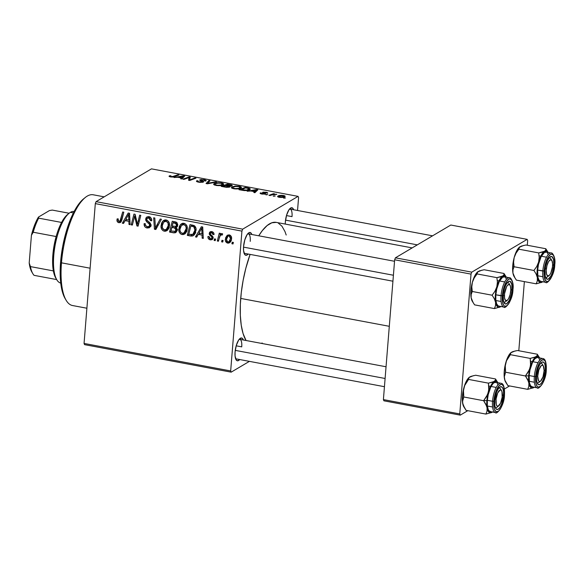 <?xml version="1.0" encoding="UTF-8"?>
<svg xmlns="http://www.w3.org/2000/svg" width="584" height="584" viewBox="0 0 584 584"><rect width="100%" height="100%" fill="white"/><g stroke="black" fill="none" stroke-linecap="round" stroke-linejoin="round"><path stroke-width="0.88" d="M239.688 359.532A11.6 4.022 -79.4 0 1 236.031 359.7A11.6 4.022 -79.4 0 1 235.075 351.991L236.316 345.37L238.622 340.107L241.221 337.968L242.674 338.683L243.353 339.99A11.6 4.022 -79.4 0 0 240.009 338.516A11.6 4.022 -79.4 0 0 235.075 351.991L235.067 356.05L236.294 360.08L237.746 360.795L239.688 359.532M248.178 254.04A11.6 4.022 -79.4 0 1 244.521 254.201A11.6 4.022 -79.4 0 1 243.564 246.499L244.806 239.878L247.112 234.615L249.711 232.468L251.164 233.191L251.843 234.498A11.6 4.022 -79.4 0 0 248.492 233.023A11.6 4.022 -79.4 0 0 243.564 246.499L243.557 250.551L244.776 254.588L246.236 255.303L248.178 254.04M285.277 224.081A11.6 4.022 -79.4 0 1 285.364 221.752L286.605 215.131L288.912 209.868L291.504 207.729L292.964 208.452L293.642 209.758A11.6 4.022 -79.4 0 0 290.292 208.276A11.6 4.022 -79.4 0 0 285.364 221.752L285.277 224.081M236.126 358.868A9.943 3.446 -79.4 0 1 235.556 358.605M236.184 345.816L241.732 346.859L236.184 345.816M286.474 215.584L292.022 216.62L286.474 215.584M244.608 253.368A9.943 3.446 -79.4 0 1 244.046 253.106M240.703 298.424L389.302 326.303L240.703 298.424A62.962 21.842 100.6 0 0 246.039 340.494L243.053 333.508L241.243 325.208L240.323 315.338L240.345 304.271L241.294 292.438L243.148 280.291L245.82 268.29L250.098 254.398A62.962 21.842 100.6 0 0 240.703 298.424M276.239 222.38A62.962 21.842 100.6 0 0 258.756 235.797L262.333 230.6L267.114 225.57L271.808 222.796L276.217 222.38L412.187 247.893M84.556 344.64L231.176 372.154L249.412 361.357L231.176 372.154L230.673 370.935L241.922 231.125L95.309 203.619L84.059 343.428L230.673 370.935L231.176 372.154L84.556 344.64L84.059 343.428L84.556 344.64M183.799 232.819L185.719 233.096L184.61 233.074L182.091 234.564L184.588 234.096L187.274 228.979L186.625 231.636L185.062 233.761L183.164 234.593L180.901 234.111L179.339 232.279L178.792 229.928L179.339 226.526L180.456 224.643L183.055 223.27L185.566 224.059L187.041 226.315L187.274 228.979C187.573 226.176 186.478 224.292 183.975 223.336L181.529 223.738L180.668 224.417L178.806 229.067C178.573 231.797 179.668 233.629 182.091 234.564L184.61 233.074L184.033 232.914M198.268 234.374L196.706 237.155L195.501 236.929L201.363 226.745L202.721 226.993L203.29 238.396L202.173 238.184L202.064 235.082L198.268 234.374L202.064 235.082L202.173 238.184L203.29 238.396L202.721 226.993L201.363 226.745L195.501 236.929L196.706 237.155L198.268 234.374L199.954 233.366L198.268 234.374M118.961 222.716L117.136 221.292L117.15 218.861L118.282 218.92L118.121 220.387L118.669 221.248L120.209 221.066L122.684 211.977L123.808 212.189L120.924 222.088L118.961 222.716L120.457 222.489L121.83 220.095L123.808 212.189L122.684 211.977L119.917 221.307L119.136 221.431L118.099 219.869L118.282 218.92L117.15 218.861L116.975 219.854L118.231 219.109L116.975 219.854C116.858 221.394 117.515 222.343 118.961 222.716L121.443 221.248L118.961 222.716M150.453 226.592L149.679 226.519L147.161 228.008L149.402 227.702L150.774 225.366L150.431 226.628L149.051 227.877L145.788 227.534L144.693 226.519L144.153 223.621L145.277 223.694L145.489 225.526L146.774 226.57L148.511 226.702L149.584 225.665L149.38 224.132L146.701 221.803L145.737 220.226L145.934 217.985L147.153 216.839L149.482 216.905L151.38 218.628L151.709 220.796L150.592 220.701L150.38 219.219L149.124 218.139L147.423 218.168L146.759 219.277L147.095 220.343L150.263 223.11L150.774 225.366L148.92 221.862L147.095 220.343L146.759 219.277L147.387 218.19L148.73 218.036L150.592 220.701L151.738 220.555C151.752 218.504 150.796 217.233 148.869 216.744L146.832 217L145.642 219.139L146.701 221.803L149.446 224.241L149.657 225.263L148.876 226.541L147.336 226.723L145.423 225.387L145.277 223.694L144.153 223.621C143.927 226.001 144.927 227.461 147.161 228.008L149.679 226.519L149.139 226.388M161.41 219.248L155.848 229.49L154.431 229.227L153.687 217.796L154.811 218.007L155.446 227.804L160.213 219.022L161.41 219.248L160.213 219.022L155.446 227.804L154.811 218.007L153.687 217.796L154.431 229.227L155.848 229.49L161.41 219.248M166.031 229.483L167.944 229.767L166.841 229.738L164.323 231.227L166.812 230.76L169.499 225.643L168.849 228.308L167.287 230.424L165.389 231.257L163.126 230.775L161.666 229.147L161.016 226.592L161.571 223.19L162.688 221.307L165.279 219.934L167.79 220.723L169.265 222.986L169.499 225.643C169.798 222.84 168.703 220.956 166.206 220L163.761 220.409L162.899 221.081L161.038 225.731C160.804 228.468 161.899 230.3 164.323 231.227L166.841 229.738L164.505 229.943C162.761 229.264 161.972 227.942 162.14 225.993L163.702 222.102L166.068 221.292C167.827 221.993 168.601 223.329 168.396 225.314L169.528 224.643L168.396 225.314L166.243 229.592L168.995 227.942M233.381 242.426L233.001 243.966L231.884 243.754L232.249 242.214L233.381 242.426L232.249 242.214L231.884 243.754L233.001 243.966L233.381 242.426M176.032 227.483L176.981 226.928L176.032 227.483L177.726 225.052L176.448 222.256L172.251 221.278L169.55 232.06L171.243 231.06L169.55 232.06L173.828 232.863L175.682 232.563L177.076 230.622L176.134 232.22L175.076 232.819L169.55 232.06L172.251 221.278L175.733 221.964L177.076 222.767L177.667 225.461L177.01 226.891L176.032 227.483L176.974 228.57L177.186 229.979L176.032 227.483L176.55 227.264M125.093 220.642L123.538 223.431L122.333 223.205L128.195 213.014L129.553 213.269L130.123 224.665L129.006 224.453L128.889 221.351L125.093 220.642L128.889 221.351L129.006 224.453L130.123 224.665L129.553 213.269L128.195 213.014L122.333 223.205L123.538 223.431L125.093 220.642L126.786 219.642L125.093 220.642M134.043 218.511L132.349 225.081L131.225 224.869L133.948 214.094L135.123 214.313L137.422 224.322L139.664 215.167L140.795 215.379L138.094 226.161L136.919 225.942L134.597 215.941L134.043 218.511L134.597 215.941L136.919 225.942L138.094 226.161L140.795 215.379L139.664 215.167L137.422 224.322L135.123 214.313L133.948 214.094L131.225 224.869L132.349 225.081L134.043 218.511M210.371 239.871L208.663 239.002L207.955 237.469L207.948 236.483L209.072 236.542L209.306 238.031L210.079 238.739L211.532 238.761L212.014 238.17L211.839 237.075L209.327 234.549L209.547 232.366L210.795 231.585L212.415 231.819L213.613 232.79L214.021 234.031L214.029 234.542L212.904 234.476L212.605 233.257L211.707 232.651L210.43 233.082L210.43 234.323L212.744 236.44L213.189 237.812L212.233 239.623L210.371 239.871L212.182 239.652L213.182 238.017L212.744 236.44L210.364 234.184L210.795 232.717L211.561 232.614L212.904 234.476L214.029 234.542C214.021 232.921 213.248 231.943 211.693 231.614L210.131 231.819L209.181 233.476L211.89 237.148L211.561 238.739L210.503 238.863L209.072 236.542L207.941 236.629C207.868 238.403 208.685 239.484 210.371 239.871L212.89 238.374L210.371 239.871M192.224 236.046L187.318 235.396L190.019 224.614L194.341 225.687L195.947 228.308L195.384 233.089L194.143 234.98L192.224 236.046L193.348 235.629L196.042 230.366C196.341 228.315 195.669 226.702 194.041 225.512L190.019 224.614L187.318 235.396L190.486 235.987L192.742 234.447L190.486 235.987L192.224 236.046L194.289 234.819L192.224 236.046M230.665 241.674L227.716 243.119L229.578 242.769L231.585 238.776L231.264 240.433L229.884 242.557L228.337 243.163L226.628 242.667L225.38 240.608L225.65 237.688L227.198 235.337L229.264 234.907L231.176 236.352L231.585 238.776C231.79 236.827 231.016 235.534 229.264 234.907L227.395 235.199L225.329 239.403C225.183 241.309 225.979 242.55 227.716 243.119L230.235 241.63L229.614 241.44M223.11 240.498L222.723 242.039L221.613 241.827L221.971 240.287L223.11 240.498L221.971 240.287L221.613 241.827L222.723 242.039L223.11 240.498M219.263 238.104L218.445 241.236L217.314 241.024L219.277 233.184L220.402 233.396L219.986 235.009L221.307 233.629L222.504 233.826L222.124 235.148L221.314 234.783L220.27 235.564L219.263 238.104C219.467 236.411 220.234 235.301 221.584 234.79L222.124 235.148L222.672 233.972L221.183 233.695L219.986 235.009L220.402 233.396L219.277 233.184L217.314 241.024L218.445 241.236L219.263 238.104M215.613 239.09L215.226 240.63L214.116 240.425L214.474 238.878L215.613 239.09L214.474 238.878L214.116 240.425L215.226 240.63L215.613 239.09M242.681 229.162L298.074 196.37L151.46 168.864L96.061 201.655L242.681 229.162L241.922 231.125L230.673 370.935L84.059 343.428L95.309 203.619L96.061 201.655L95.309 203.619L241.922 231.125L242.681 229.162L298.074 196.37L298.577 197.589L298.074 196.37L151.46 168.864L96.061 201.655L242.681 229.162M240.9 188.114L237.075 188.975L232.264 188.362L231.454 187.741L231.76 187.041L235.33 186.055L239.966 186.435L241.097 186.909L241.411 187.668L240.9 188.114L241.484 187.471L239.17 186.26L235.33 186.055L231.921 186.938L231.41 187.522L233.68 188.749C237.119 189.158 239.52 188.946 240.9 188.114M250.857 190.99L247.142 191.231L256.515 189.559L257.873 189.807L254.931 192.691L253.814 192.486L254.653 191.705L250.857 190.99L254.653 191.705L253.814 192.486L254.931 192.691L257.873 189.807L256.515 189.559L247.142 191.231L250.857 190.99M169.338 175.923C168.732 176.28 169.141 176.609 170.55 176.908L169.061 176.295L169.834 175.704L171.01 175.879L170.389 176.215L170.703 176.507L172.222 176.689L177.828 174.791L178.959 175.003L172.827 177.032L170.55 176.908L174.404 176.667L178.959 175.003L177.828 174.791L173.426 176.397L171.141 176.616L170.521 176.083L171.01 175.879L169.834 175.704L169.287 176.521L169.338 175.923L169.053 176.229M203.4 182.062C203.962 181.697 203.67 181.325 202.524 180.938L202.407 182.361L202.524 180.938L201.064 180.303L201.013 180.967L201.042 179.996L203.509 179.967L204.648 180.887L205.911 181.011C206.568 180.507 205.948 180.062 204.064 179.668L204.028 180.084L204.064 179.668L199.903 179.799L199.852 180.39L199.903 179.799L200.195 180.609L202.341 181.595L202.203 182.391L202.246 181.88L199.341 181.909L199.312 182.296L197.735 181.31L197.677 181.952L198.1 180.872L196.932 180.697L196.852 181.653L196.932 180.697C195.954 181.244 196.56 181.748 198.75 182.201L203.4 182.062L200.1 182.391L196.604 181.485L196.932 180.697L198.1 180.872L197.757 181.354L198.786 181.792L202.159 181.923L202.254 181.522L199.677 180.186L201.049 179.485L205.955 180.303L205.809 181.069L203.707 180.003L200.991 180.025L203.561 181.434L203.4 182.062L203.699 181.712M216.562 182.062L207.481 183.792L206.064 183.522L208.838 180.609L209.955 180.821L207.583 183.318L215.365 181.836L216.562 182.062L215.365 181.836L207.583 183.318L209.955 180.821L208.838 180.609L206.064 183.522L207.481 183.792L216.562 182.062M223.132 184.778L219.299 185.639L214.489 185.026L213.678 184.405L213.992 183.704L217.562 182.719L222.197 183.106L223.329 183.573L223.643 184.332L223.132 184.778L223.708 184.135L221.402 182.923L217.562 182.719L214.145 183.602L213.642 184.186L215.912 185.42C219.343 185.822 221.752 185.61 223.132 184.778M285.525 197.947L283.525 198.056L285.525 197.947M229.913 186.931L229.468 186.157L229.388 187.143L229.468 186.157L232.016 185.792L231.541 184.931L231.454 186.019L231.541 184.931L227.395 184.091L227.344 184.734L227.395 184.091L221.183 186.362L225.468 187.165L229.6 187.077L226.796 187.333L221.183 186.362L227.395 184.091L232.045 185.143L232.257 185.595L231.614 185.975L229.468 186.157L230.154 186.661M177.689 177.266L173.974 177.507L183.339 175.828L184.705 176.083L181.763 178.967L180.638 178.755L181.485 177.974L177.689 177.266L181.485 177.974L180.638 178.755L181.763 178.967L184.705 176.083L183.339 175.828L173.974 177.507L177.689 177.266M187.822 178.003L183.989 179.383L182.865 179.171L189.099 176.908L190.267 177.127L189.588 179.916L194.815 177.981L195.947 178.193L189.727 180.463L188.559 180.237L189.209 177.456L187.822 178.003L189.209 177.456L188.559 180.237L189.727 180.463L195.947 178.193L194.815 177.981L189.588 179.916L190.267 177.127L189.099 176.908L182.865 179.171L183.989 179.383L187.822 178.003M267.487 193.267C267.99 192.866 267.472 192.516 265.932 192.216L262.69 192.319L262.654 192.764L262.69 192.319L264.413 193.603L264.333 194.253L264.369 193.815L262.391 194.129L261.617 193.056L260.449 192.881L260.398 193.589L260.391 192.917C259.771 193.341 260.296 193.727 261.961 194.056L260.15 193.129L264.231 193.873L262.515 192.603L263.209 192.136L266.406 192.311L267.64 193.136L264.136 192.399L263.727 192.683L265.581 193.954L261.961 194.056L265.516 193.998L263.866 192.486L267.706 192.997M243.944 190.552L238.958 189.698L245.171 187.428L249.142 188.216L250.317 188.982L248.477 190.202L243.944 190.552C246.755 190.654 248.689 190.369 249.748 189.691L250.324 189.063L249.142 188.216L245.171 187.428L238.958 189.698L243.944 190.552M284.751 196.793C285.576 196.341 285.16 195.917 283.503 195.509L283.503 195.509C280.809 195.195 278.955 195.377 277.94 196.063L277.874 196.844L277.94 196.063C277.188 196.509 277.648 196.925 279.305 197.312C281.933 197.611 283.744 197.443 284.751 196.793L280.167 197.436L278.298 197.049L277.736 196.209L281.707 195.319L284.525 195.786L285.153 196.312L284.751 196.793L285.153 196.348M275.247 196.012L273.246 196.129L275.247 196.012M271.925 194.881L270.078 195.538L268.954 195.326L273.473 193.676L274.597 193.888L273.648 194.224L276.809 194.348L271.925 194.881L276.809 194.348L273.648 194.224L274.597 193.888L273.473 193.676L268.954 195.326L270.078 195.538L271.925 194.881M267.749 194.611L265.749 194.727L267.749 194.611M297.541 210.488L298.577 197.589L297.541 210.488M383.907 400.806L460.265 415.136L467.799 410.676L460.265 415.136L459.769 413.925L471.018 274.108L394.653 259.785L383.403 399.595L459.769 413.925L460.265 415.136L383.907 400.806L383.403 399.595L383.907 400.806M504.394 389.017L509.598 385.936L504.394 389.017M450.804 225.03L395.412 257.821L471.77 272.151L527.169 239.36L450.804 225.03L395.412 257.821L394.653 259.785L383.403 399.595L459.769 413.925L471.018 274.108L394.653 259.785L395.412 257.821L471.77 272.151L471.018 274.108L471.77 272.151L527.169 239.36L527.666 240.572L527.169 239.36L450.804 225.03M518.804 350.75L524.366 281.619L518.804 350.75M527.294 245.251L527.666 240.572L527.294 245.251M262.136 342.954L261.566 343.414M278.269 223.066L281.955 226.198L284.977 231.563L286.197 235.016M247.653 233.87A9.943 3.446 -79.4 0 1 248.28 233.834A9.943 3.446 -79.4 0 1 250.222 241.367A9.943 3.446 100.6 0 0 247.653 233.87M292.022 216.62A9.943 3.446 100.6 0 0 289.452 209.13A9.943 3.446 -79.4 0 1 290.073 209.087M239.163 339.362A9.943 3.446 -79.4 0 1 239.79 339.326A9.943 3.446 -79.4 0 1 241.732 346.859A9.943 3.446 100.6 0 0 239.17 339.362M284.35 198.217L284.386 197.728L284.35 198.217M230.979 186.113L230.76 185.172L227.797 184.566L225.862 185.274L227.797 184.566L229.702 184.924L230.884 185.595L230.841 186.128L230.884 185.595L229.629 186.165L225.862 185.274L225.826 185.675L225.862 185.274L230.884 185.595M228.928 187.238L228.767 186.311L225.132 185.544L223.037 186.311L225.132 185.544L227.49 185.982L228.819 186.712L228.767 187.26L228.819 186.712L226.234 186.887L226.205 187.281L226.234 186.887L225.117 186.697L225.088 187.092L225.117 186.697L223.037 186.311L223 186.705L223.037 186.311L226.687 186.938L228.819 186.712M214.051 184.799L214.145 183.602L214.051 184.799M217.525 183.135L217.562 182.719L217.525 183.135M221.365 183.339L221.402 182.923L221.365 183.339M215.233 183.821L218.095 183.084L220.847 183.223C222.497 183.639 222.898 184.084 222.066 184.537L222.015 185.237L222.066 184.537C221.037 185.201 219.183 185.398 216.503 185.128L216.474 185.508L216.503 185.128C214.876 184.712 214.452 184.281 215.233 183.821L215.167 184.668L217.394 185.245L220.591 185.062L222.424 184.223L221.139 183.281L217.606 183.128L215.233 183.821L214.788 185.135M222.387 185.113L222.475 184.091L222.066 184.537M208.707 182.186L208.838 180.609L208.707 182.186M207.546 183.778L207.583 183.318L207.546 183.778M209.342 183.434L209.379 182.96L209.342 183.434M215.328 182.296L215.365 181.836L215.328 182.296M196.932 180.697L196.465 181.215M169.754 176.718L169.834 175.704L169.754 176.718M170.331 176.864L170.521 176.083M171.112 176.996L171.141 176.616L171.112 176.996M173.382 176.952L173.426 176.397L173.382 176.952M177.777 175.434L177.828 174.791L177.777 175.434M183.31 176.229L183.339 175.828L183.31 176.229M181.412 178.901L181.485 177.974L181.412 178.901M178.813 177.076L183.383 176.207L183.288 177.47L183.383 176.207L182.566 176.915L182.456 178.281L182.566 176.915L181.843 177.645L181.741 178.959L181.843 177.645L178.813 177.076L178.784 177.47L178.813 177.076L181.843 177.645L183.383 176.207L178.813 177.076M189.048 177.521L189.099 176.908L189.048 177.521M189.544 180.427L189.588 179.916L189.544 180.427M191.092 179.96L191.143 179.303L191.092 179.96M194.764 178.624L194.815 177.981L194.764 178.624M188.712 180.266L188.866 178.324L188.712 180.266M188.975 180.317L189.209 177.456L188.975 180.317M260.391 192.917L260.34 193.552L260.391 192.917L260.106 193.238M261.311 193.917L261.617 193.056M263.676 193.231L263.72 192.662L263.676 193.231M264.311 193.53L264.348 192.997L264.311 193.53M265.516 193.998L265.537 193.552M256.478 189.961L256.515 189.559L256.478 189.961M254.58 192.625L254.653 191.705L254.58 192.625M251.981 190.8L256.558 189.939L256.456 191.202L256.558 189.939L255.741 190.639L255.631 192.005L255.741 190.639L255.018 191.369L254.909 192.691L255.018 191.369L251.981 190.8L251.952 191.202L251.981 190.8L255.018 191.369L256.558 189.939L251.981 190.8M245.119 188.07L245.171 187.428L245.119 188.07M247.798 188.333L247.835 187.924L247.798 188.333M249.083 188.895L249.142 188.216L249.083 188.895L248.514 188.515L248.667 189.471C247.441 190.245 245.295 190.399 242.236 189.909L242.199 190.304L242.236 189.909L240.805 189.639L245.565 187.902L248.514 188.515L245.565 187.902L240.776 190.041L240.805 189.639L246.638 190.107L249.083 188.887M249.025 190.034L249.105 189.012L248.667 189.471M231.819 188.136L231.921 186.938L231.819 188.136M235.301 186.471L235.33 186.055L235.301 186.471M239.141 186.676L239.17 186.26L239.141 186.676M233.009 187.157L235.87 186.42L238.622 186.559C240.265 186.975 240.674 187.413 239.841 187.873L239.783 188.574L239.841 187.873C238.805 188.537 236.951 188.734 234.279 188.464L234.25 188.844L234.279 188.464C232.644 188.048 232.22 187.61 233.009 187.157L232.936 188.004L235.169 188.581L238.367 188.391L240.199 187.559L238.907 186.617L235.374 186.464L233.009 187.157L232.556 188.471M240.163 188.449L240.243 187.428L239.841 187.873M277.94 196.063L277.59 196.45M279.101 196.239L283.05 195.742L283.59 197.239L283.642 196.582L279.692 197.377L279.101 196.239L278.897 196.779L281.013 197.166L283.357 196.72L283.78 195.983L281.736 195.633L279.24 196.166L278.736 197.188M274.071 196.282L274.115 195.801L274.071 196.282M273.407 194.465L273.473 193.676L273.407 194.465M276.144 194.501L276.174 194.136L276.144 194.501M266.574 194.881L266.611 194.399L266.574 194.881M233.257 242.951L231.884 243.754L233.257 242.951M173.828 232.863L176.346 231.373L175.375 231.191L176.346 231.373L173.828 232.863M173.039 226.702L173.141 226.285L173.039 226.702M174.193 222.081L174.295 221.664L174.193 222.081M177.324 226.453L174.258 227.811L176.076 229.746L175.215 231.286L170.988 231.008L171.9 227.373L174.258 227.811L176.777 226.322L176.098 226.198L177.478 226.504M176.843 230.052L175.587 229.913M175.872 226.329L176.58 225.103L176.317 223.73L173.061 222.752L172.214 226.11L175.872 226.329L172.214 226.11L173.061 222.752L174.747 221.745L173.061 222.752L174.966 223.11L176.426 222.241L174.966 223.11L176.609 224.891L177.711 224.234L176.609 224.891L175.872 226.329L177.697 225.242L175.828 226.351L177.697 225.242M171.9 227.373L173.594 226.366L171.9 227.373L170.988 231.008L174.981 231.403L177.142 229.111L176.076 229.746L175.302 228.14L171.9 227.373M162.272 225.001L161.038 225.731L162.272 225.001M165.206 219.818L164.046 221.811L165.082 219.956M164.681 220.029L162.899 221.081L164.681 220.029M169.302 227.687L168.637 228.169M156.731 227.862L154.431 229.227L156.731 227.862M156.928 227.497L156.899 226.942L156.928 227.497M157.388 226.65L155.446 227.804L157.388 226.65M158.549 224.519L156.534 225.716L158.549 224.519M150.774 224.606L149.657 225.263L150.774 224.606M150.526 223.606L149.446 224.241L150.526 223.606M149.234 222.11L147.978 222.862L149.234 222.11M147.92 221.081L146.701 221.803L147.92 221.081M148.153 217.73L145.642 219.139L148.161 217.642L148.373 216.679M151.738 220.022L150.592 220.701L151.738 220.022M151.723 219.796L150.614 220.453L151.723 219.796M150.132 217.212L148.73 218.036L150.132 217.212M148.978 226.337L150.964 226.556M148.453 216.496L148.146 218.007M151.03 225.205L150.643 225.278M150.052 225.263L149.57 225.168M122.158 218.788L120.764 219.613L122.158 218.788M124.319 222.029L122.333 223.205L124.319 222.029M125.662 220.307L126.115 219.511L125.662 220.307M129.349 213.897L129.568 213.518L129.349 213.897M130.079 223.818L129.006 224.453L130.079 223.818M129.925 220.737L128.889 221.351L129.925 220.737M125.808 219.453L128.619 214.328L129.575 213.759L128.619 214.328L128.684 217.153L129.714 216.54L128.684 217.153L128.838 220.022L129.86 219.423L128.838 220.022L125.808 219.453L128.838 220.022L128.619 214.328L125.808 219.453M132.619 224.052L131.225 224.869L132.619 224.052M138.751 223.533L137.422 224.322L138.751 223.533M139.474 220.635L138.058 221.482L139.474 220.635M138.357 225.088L136.919 225.942L138.357 225.088M136.181 218.555L135.211 219.131L136.181 218.555M135.408 215.459L134.597 215.941L135.408 215.459M213.131 237.272L212.065 237.9L213.131 237.272M212.839 236.593L211.89 237.148L212.839 236.593M211.875 235.6L210.882 236.184L211.875 235.6M211.773 231.527L211.685 232.191L209.181 233.476L211.751 231.622M213.992 233.834L212.904 234.476L213.992 233.834M212.678 231.95L211.561 232.614L212.678 231.95M197.494 235.753L195.501 236.929L197.494 235.753M198.83 234.038L199.29 233.242L198.83 234.038M202.517 227.629L202.736 227.249L202.517 227.629M203.254 237.549L202.173 238.184L203.254 237.549M203.093 234.469L202.064 235.082L203.093 234.469M198.976 233.184L201.794 228.059L202.75 227.49L201.794 228.059L201.852 230.884L202.889 230.271L201.852 230.884L202.013 233.753L203.028 233.147L202.013 233.753L198.976 233.184L202.013 233.753L201.794 228.059L198.976 233.184M189.012 234.396L187.318 235.396L189.012 234.396M191.968 225.409L192.07 225.001L191.968 225.409M195.786 232.585L194.742 233.169M188.763 234.345L190.829 226.081L192.523 225.081L190.829 226.081L192.45 226.388L193.976 225.482L192.45 226.388L193.83 226.84L194.932 226.183L193.83 226.84L194.932 230.081L196.071 229.417L194.932 230.081L192.822 234.403L188.763 234.345L192.355 234.622L193.946 233.25L194.888 230.512L194.684 227.877L193.669 226.745L190.829 226.081L188.763 234.345M192.822 234.403L195.494 232.812M180.047 228.329L178.806 229.067L180.047 228.329M182.975 223.154L181.821 225.147L182.858 223.285M182.449 223.358L180.668 224.417L182.449 223.358M187.07 231.016L186.413 231.505M179.916 229.329L181.478 225.439L183.836 224.628C185.595 225.322 186.376 226.665 186.172 228.643L187.296 227.979L186.172 228.643L184.011 232.928L182.274 233.279C180.536 232.593 179.748 231.279 179.916 229.329L180.113 231.184L181.171 232.761L182.493 233.308L183.894 232.994L185.836 230.352L186.194 228.016L185.756 226.161L184.135 224.701L181.974 225.03L180.354 227.198L179.916 229.329M184.011 232.928L186.77 231.279M226.57 238.673L225.329 239.403L226.57 238.673M228.234 236.024L227.169 237.075L226.49 239.163L226.636 241.082L227.431 241.988L229.183 241.637L230.476 238.564L231.593 237.9L230.476 238.564L230.293 236.958L229.132 235.914L230.206 235.279L229.132 235.914L230.476 238.564L228.855 241.893L227.811 242.112L226.453 239.484L228.008 236.14L229.132 235.914L228.234 236.024L228.797 234.856M229.147 241.177L230.848 241.674M228.483 235.403L228.169 236.199M222.978 241.024L221.613 241.827L222.978 241.024M218.715 240.192L217.314 241.024L218.715 240.192M220.993 234.892L221.139 234.33L220.993 234.892M222.263 233.666L219.986 235.009L222.263 233.666M222.555 234.213L221.584 234.79L222.555 234.213M222.621 233.928L221.584 234.79M215.481 239.615L214.116 240.425L215.481 239.615M166.068 221.292L163.702 222.102L162.294 224.906L162.454 228.147L164.505 229.943L166.783 229.176L168.28 226.183L167.988 222.825L166.068 221.292M104.193 196.844L93.272 194.793A56.334 19.542 100.6 0 0 61.481 262.829A56.334 19.542 -79.4 0 1 85.425 197.392L83.826 198.655A54.677 18.973 100.6 0 0 60.583 262.172L61.481 262.829L90.111 268.202L61.481 262.829A56.334 19.542 100.6 0 0 72.496 305.527L86.892 308.228M65.094 298.519L61.736 289.226L60.254 276.86L60.583 262.172L62.7 246.426L66.423 230.972L71.438 217.146L77.3 206.145L83.84 198.648M66.123 300.264A56.334 19.542 -79.4 0 1 61.481 262.829L60.583 262.172A54.677 18.973 100.6 0 0 65.087 298.504L66.123 300.264M514.716 277.334L512.927 273.005A16.126 5.599 100.6 0 0 514.059 276.473L516.38 280.123L536.214 283.839L516.38 280.123L514.168 276.575L512.927 273.005L512.978 269.691L514.081 266.749L513.584 262.194L514.176 257.537A16.126 5.599 100.6 0 0 512.73 265.757L514.081 266.749L513.584 262.194L514.176 257.537L516.044 253.149L518.862 249.193L538.704 252.908L539.2 257.464L538.609 262.121L536.747 266.508L533.922 270.472L536.127 274.013L537.368 277.59L537.316 280.904L536.214 283.839L542.054 282.182L539.798 282.393L538.083 280.211L537.156 275.984L537.17 270.341L538.112 264.143L539.842 258.34L542.098 253.814L544.536 251.251L538.704 252.908L518.862 249.193L518.928 247.864L521.198 246.149L525.943 245.003L545.777 248.726L525.943 245.003M548.274 275.998A9.943 3.446 -79.4 0 1 546.047 277.342A9.943 3.446 -79.4 0 1 545.478 277.079A9.943 3.446 100.6 0 0 548.274 275.998A9.943 3.446 -79.4 0 1 546.047 277.342A9.943 3.446 -79.4 0 1 545.478 277.079A9.943 3.446 100.6 0 0 547.427 276.889L549.033 275.619A8.285 2.876 -79.4 0 1 546.354 268.771A8.285 2.876 -79.4 0 1 548.799 261.216A8.285 2.876 -79.4 0 1 551.865 260.493A8.285 2.876 -79.4 0 1 552.457 266.946L550.851 272.947L549.646 274.998L547.821 275.991L546.536 274.239L546.215 270.341L546.974 265.603L548.544 261.625L550.413 259.749L551.938 260.61L552.61 263.91L552.457 266.946A8.285 2.876 -79.4 0 1 549.033 275.619M553.814 265.253A11.6 4.022 -79.4 0 1 550.508 276.75A11.6 4.022 -79.4 0 1 545.952 278.174A11.6 4.022 -79.4 0 1 544.996 270.465L545.675 266.012L547.697 260.062L550.296 256.741L551.916 256.588L553.566 259.515L553.814 265.253L552.573 271.867L551.106 275.655L548.507 278.984L546.894 279.13L545.244 276.21L544.996 270.465A11.6 4.022 -79.4 0 1 549.931 256.997A11.6 4.022 -79.4 0 1 553.814 265.253L552.595 265.297L553.814 265.253M550.916 253.003A14.914 5.176 100.6 0 0 542.821 271.042L544.12 270.991A13.921 4.825 -79.4 0 1 550.478 254.514A13.921 4.825 -79.4 0 1 554.691 264.727L553.063 264.691M551.238 253.033L546.047 252.054A14.914 5.176 100.6 0 0 537.63 270.071L542.821 271.042A14.914 5.176 -79.4 0 1 551.238 253.033C551.946 252.047 555.975 256.975 554.764 264.64L554.399 257.843L553.238 255.026L551.486 254.157L550.478 254.514L548.376 256.726L545.602 263.048L544.427 268.326L544.106 275.86L545.573 280.692L547.317 281.561L548.332 281.203L551.449 277.217L553.88 270.078L554.691 264.727A13.921 4.825 -79.4 0 1 548.332 281.203A13.921 4.825 -79.4 0 1 544.12 270.991L537.63 270.071L537.944 277.444L539.193 280.466L541.061 281.393M514.803 277.736L512.927 273.005L512.73 265.757A16.126 5.599 100.6 0 0 512.927 273.005L512.978 269.691L514.081 266.749L533.922 270.472L514.081 266.749L512.73 265.757L514.176 257.537L516.876 250.551L519.293 247.266L523.717 245.426M545.777 248.726L545.719 250.054L544.536 251.251L546.792 251.04L548.142 252.449A16.126 5.599 -79.4 0 0 548.091 252.368L545.777 248.726L545.719 250.054L544.536 251.251A16.126 5.599 -79.4 0 1 548.091 252.368M519.293 247.266L520.103 246.667M542.865 281.576L542.054 282.182A16.126 5.599 -79.4 0 1 537.368 277.59A16.126 5.599 -79.4 0 1 538.609 262.121L536.747 266.508L533.922 270.472L536.127 274.013L537.368 277.59L537.316 280.904L536.214 283.839L542.054 282.182A16.126 5.599 -79.4 0 0 542.565 281.824L542.514 281.868M548.113 254.23L547.398 252.96M546.529 252.222L544.449 252.412L541.105 256.69L538.499 264.34L537.63 270.071A14.914 5.176 100.6 0 0 540.543 281.371L545.741 282.342A14.914 5.176 -79.4 0 1 542.821 271.042A14.914 5.176 100.6 0 0 546.055 282.371M551.865 260.493L550.836 258.734A9.943 3.446 100.6 0 0 549.084 257.843A9.943 3.446 -79.4 0 1 549.712 257.799A9.943 3.446 -79.4 0 1 551.303 259.865A9.943 3.446 100.6 0 0 549.084 257.843A9.943 3.446 -79.4 0 1 549.712 257.799A9.943 3.446 -79.4 0 1 551.303 259.865M542.076 252.208L538.704 252.908L539.2 257.464L538.609 262.121A16.126 5.599 -79.4 0 1 544.536 251.251L542.076 252.208M519.621 246.996A16.126 5.599 100.6 0 0 519.585 247.017A16.126 5.599 100.6 0 0 514.176 257.537L516.044 253.149L518.862 249.193L519.351 247.244M545.193 268.72L546.354 268.771L545.193 268.72M285.539 220.132L417.304 244.857L285.539 220.132M503.174 295.541L504.408 295.387A8.285 2.876 -79.4 0 1 506.635 286.562A8.285 2.876 -79.4 0 1 510.073 285.233A8.285 2.876 -79.4 0 1 510.81 289.817L510.416 286.029L509.606 284.678L507.868 284.934L506.627 286.583L504.518 293.84L504.547 298.11L505.613 300.526L507.343 300.271L508.591 298.621L510.124 294.548L510.81 289.817A8.285 2.876 -79.4 0 1 507.233 300.366A8.285 2.876 -79.4 0 1 504.408 295.387L503.174 295.541M510.073 285.233L509.036 283.474A9.943 3.446 100.6 0 0 507.292 282.583A9.943 3.446 -79.4 0 1 507.912 282.546A9.943 3.446 -79.4 0 1 509.504 284.612A9.943 3.446 100.6 0 0 507.292 282.583A9.943 3.446 -79.4 0 1 507.912 282.546A9.943 3.446 -79.4 0 1 509.504 284.612M243.521 247.12L393.404 275.239L243.521 247.12M506.481 300.738A9.943 3.446 -79.4 0 1 504.248 302.089A9.943 3.446 -79.4 0 1 503.678 301.826A9.943 3.446 100.6 0 0 506.481 300.738A9.943 3.446 -79.4 0 1 504.248 302.089A9.943 3.446 -79.4 0 1 503.678 301.826A9.943 3.446 100.6 0 0 505.634 301.629L507.233 300.366M472.923 302.081L471.135 297.745A16.126 5.599 100.6 0 0 472.266 301.22L474.58 304.863L494.414 308.586L474.58 304.863L472.376 301.322L471.135 297.745L471.186 294.431L472.288 291.489L471.792 286.941L472.376 282.284A16.126 5.599 100.6 0 0 470.938 290.496L472.288 291.489L471.792 286.941L472.376 282.284L474.244 277.889L477.07 273.933L496.904 277.656L497.4 282.211L496.816 286.868L494.947 291.255L492.122 295.212L494.327 298.752L495.568 302.329L495.517 305.644L494.414 308.586L500.254 306.921L498.006 307.133L496.283 304.957L495.363 300.724L495.371 295.088L496.312 288.89L498.042 283.087L500.305 278.561L502.744 275.991L496.904 277.656L477.07 273.933L477.128 272.604L479.398 270.888L484.143 269.742L503.977 273.465L484.143 269.742M512.015 289.993A11.6 4.022 -79.4 0 1 508.708 301.497A11.6 4.022 -79.4 0 1 504.16 302.921A11.6 4.022 -79.4 0 1 503.204 295.212L504.437 288.591L505.905 284.802L508.503 281.481L510.117 281.327L511.766 284.255L512.015 289.993L511.336 294.453L509.314 300.402L506.715 303.724L505.094 303.877L503.444 300.95L503.204 295.212A11.6 4.022 -79.4 0 1 508.131 281.736A11.6 4.022 -79.4 0 1 512.015 289.993L510.796 290.044L512.015 289.993M509.124 277.743A14.914 5.176 100.6 0 0 501.028 295.781L502.32 295.73A13.921 4.825 -79.4 0 1 508.679 279.254A13.921 4.825 -79.4 0 1 512.898 289.474L511.263 289.438M509.438 277.772L504.248 276.801A14.914 5.176 100.6 0 0 495.831 294.81L501.028 295.781A14.914 5.176 -79.4 0 1 509.438 277.772C510.153 276.787 514.183 281.714 512.971 289.379L512.599 282.583L511.438 279.765L509.693 278.904L508.679 279.254L506.576 281.473L503.809 287.788L502.32 295.73L502.612 302.622L503.78 305.439L504.591 306.133L506.532 305.95L508.642 303.738L511.409 297.417L512.898 289.474A13.921 4.825 -79.4 0 1 506.532 305.95A13.921 4.825 -79.4 0 1 502.32 295.73L495.831 294.81L495.823 300.03L496.677 303.943L498.269 305.95L499.262 306.133M473.004 302.483L471.135 297.745L470.938 290.496A16.126 5.599 100.6 0 0 471.135 297.745L471.186 294.431L472.288 291.489L492.122 295.212L472.288 291.489L470.938 290.496L472.376 282.284L475.077 275.29L477.493 272.013L481.917 270.166M503.977 273.465L503.919 274.794L502.744 275.991L504.992 275.779L506.343 277.196A16.126 5.599 -79.4 0 0 506.299 277.115L503.977 273.465L503.919 274.794L502.744 275.991A16.126 5.599 -79.4 0 1 506.299 277.115M477.493 272.013L478.303 271.407M501.065 306.315L500.254 306.921A16.126 5.599 -79.4 0 1 495.568 302.329A16.126 5.599 -79.4 0 1 496.816 286.868L494.947 291.255L492.122 295.212L494.327 298.752L495.568 302.329L495.517 305.644L494.414 308.586L500.254 306.921A16.126 5.599 -79.4 0 0 500.773 306.563L500.714 306.607M506.321 278.977L505.605 277.707M504.729 276.962L502.649 277.159L499.305 281.43L496.707 289.08L495.831 294.81A14.914 5.176 100.6 0 0 498.751 306.111L503.941 307.089A14.914 5.176 -79.4 0 1 501.028 295.781A14.914 5.176 100.6 0 0 504.262 307.118M500.276 276.947L496.904 277.656L497.4 282.211L496.816 286.868A16.126 5.599 -79.4 0 1 502.744 275.991L500.276 276.947M477.821 271.735A16.126 5.599 100.6 0 0 477.792 271.764A16.126 5.599 100.6 0 0 472.376 282.284L474.244 277.889L477.07 273.933L477.551 271.983M539.791 381.491A9.943 3.446 -79.4 0 1 537.557 382.834A9.943 3.446 -79.4 0 1 536.988 382.571A9.943 3.446 100.6 0 0 539.791 381.491A9.943 3.446 -79.4 0 1 537.557 382.834A9.943 3.446 -79.4 0 1 536.988 382.571A9.943 3.446 100.6 0 0 538.937 382.381L540.543 381.111A8.285 2.876 -79.4 0 1 537.718 376.14L536.484 376.293L537.718 376.14L538.47 380.746L539.448 381.505L540.653 381.024L542.996 376.804L544.12 370.57A8.285 2.876 -79.4 0 1 540.543 381.111M543.383 365.986A8.285 2.876 -79.4 0 1 544.12 370.57L543.368 365.964L542.383 365.204L541.178 365.686L538.842 369.898L537.718 376.14A8.285 2.876 -79.4 0 1 539.944 367.314A8.285 2.876 -79.4 0 1 543.383 365.986L542.346 364.226A9.943 3.446 100.6 0 0 540.601 363.336A9.943 3.446 -79.4 0 1 541.222 363.299A9.943 3.446 -79.4 0 1 542.813 365.358A9.943 3.446 100.6 0 0 540.601 363.336A9.943 3.446 -79.4 0 1 541.222 363.299A9.943 3.446 -79.4 0 1 542.813 365.358M528.41 381.294L528.878 383.082A16.126 5.599 -79.4 0 1 528.681 375.833L525.432 375.965L527.637 379.505L528.878 383.082L528.827 386.396L527.724 389.338L507.89 385.615L504.912 380.286L504.313 376.797L505.598 372.242L525.432 375.965L528.41 381.294M545.325 370.745L544.106 370.796L545.325 370.745L543.397 379.374L541.777 382.629L540.025 384.476L538.404 384.63L537.17 383.06L536.506 380.016L536.514 375.965A11.6 4.022 -79.4 0 1 541.441 362.489A11.6 4.022 -79.4 0 1 545.325 370.745A11.6 4.022 -79.4 0 1 542.018 382.243A11.6 4.022 -79.4 0 1 537.47 383.666A11.6 4.022 -79.4 0 1 536.514 375.965L538.433 367.336L540.054 364.08L541.813 362.233L543.427 362.08L544.668 363.642L545.332 366.686L545.325 370.745M546.222 370.03L546.208 370.227A13.921 4.825 -79.4 0 1 539.842 386.696A13.921 4.825 -79.4 0 1 535.63 376.483L534.338 376.534A14.914 5.176 100.6 0 0 537.572 387.871M538.039 357.715L537.039 357.532L534.827 358.839L532.615 362.182L530.016 369.833L529.14 375.563A14.914 5.176 100.6 0 0 532.061 386.864L537.251 387.834A14.914 5.176 -79.4 0 1 534.338 376.534L529.14 375.563L529.454 382.943L530.703 385.958L532.571 386.885M506.233 382.827L504.751 379.914L504.233 376.892L504.459 369.197L506.474 360.788L510.379 354.685L530.214 358.408L530.579 365.277L529.338 369.854L525.432 375.965L505.598 372.242L505.102 367.686L505.686 363.029L507.627 357.561L510.803 352.765L512.708 351.641L517.453 350.495L537.287 354.218L537.229 355.546L534.959 357.255L530.214 358.408L510.379 354.685L510.861 352.736L515.227 350.918M511.102 352.517L511.153 352.473A16.126 5.599 100.6 0 0 511.102 352.517A16.126 5.599 100.6 0 0 505.686 363.029A16.126 5.599 100.6 0 0 504.445 378.498A16.126 5.599 100.6 0 0 505.576 381.965L507.89 385.615L527.724 389.338L533.564 387.674L531.316 387.885L529.593 385.71L528.673 381.476L528.681 375.833L529.622 369.643L531.352 363.839L533.615 359.306L536.054 356.744A16.126 5.599 -79.4 0 1 539.609 357.861L537.287 354.218L517.453 350.495M510.803 352.765L511.613 352.159M537.287 354.218L537.229 355.546L536.054 356.744L538.302 356.532L539.653 357.941A16.126 5.599 -79.4 0 0 539.609 357.861M534.375 387.068L533.564 387.674A16.126 5.599 -79.4 0 1 528.878 383.082L528.827 386.396L527.724 389.338L533.564 387.674A16.126 5.599 -79.4 0 0 534.083 387.316A16.126 5.599 -79.4 0 0 534.156 387.258M539.631 359.722L538.915 358.452M537.557 357.554A14.914 5.176 100.6 0 0 529.14 375.563L534.338 376.534A14.914 5.176 -79.4 0 1 542.748 358.525L537.557 357.554M542.434 358.496A14.914 5.176 100.6 0 0 534.338 376.534L535.63 376.483L535.922 383.374L537.083 386.192L537.9 386.878L538.835 387.053L540.894 385.834L542.959 382.71L545.39 375.57L546.31 367.679L545.412 361.7L544.748 360.518L543.003 359.656L540.937 360.875L538.871 363.993L536.441 371.139L535.63 376.483A13.921 4.825 -79.4 0 1 541.989 360.007A13.921 4.825 -79.4 0 1 546.208 370.227L544.573 370.19M530.126 367.613A16.126 5.599 -79.4 0 1 536.054 356.744L530.214 358.408L530.71 362.956L530.126 367.613L528.257 372.008L525.432 375.965L528.681 375.833A16.126 5.599 -79.4 0 1 530.126 367.613M506.313 383.228L504.912 380.286L504.313 376.797L505.598 372.242L505.226 365.372L506.474 360.788L510.379 354.685L510.861 352.736M497.991 406.238A9.943 3.446 -79.4 0 1 495.758 407.581A9.943 3.446 -79.4 0 1 495.195 407.318A9.943 3.446 100.6 0 0 497.991 406.238A9.943 3.446 -79.4 0 1 495.758 407.581A9.943 3.446 -79.4 0 1 495.195 407.318A9.943 3.446 100.6 0 0 497.145 407.121L498.743 405.858A8.285 2.876 -79.4 0 1 496.071 399.011L494.904 398.952L496.071 399.011L497.678 393.01L500.123 389.988L501.218 390.258L501.984 391.718L502.167 397.186A8.285 2.876 -79.4 0 1 498.743 405.858M385.097 378.483L235.25 350.371L385.097 378.483M501.583 390.725A8.285 2.876 -79.4 0 1 502.167 397.186L500.568 403.186L498.115 406.201L497.021 405.938L496.254 404.478L496.071 399.011A8.285 2.876 -79.4 0 1 498.517 391.455A8.285 2.876 -79.4 0 1 501.583 390.725L500.546 388.966A9.943 3.446 100.6 0 0 498.802 388.083A9.943 3.446 -79.4 0 1 499.422 388.039A9.943 3.446 -79.4 0 1 501.021 390.105A9.943 3.446 100.6 0 0 498.802 388.083A9.943 3.446 -79.4 0 1 499.422 388.039A9.943 3.446 -79.4 0 1 501.021 390.105M486.611 406.033L487.085 407.822A16.126 5.599 -79.4 0 1 486.881 400.58L483.632 400.704L485.844 404.252L487.085 407.822L487.034 411.136L485.932 414.078L466.09 410.355L463.119 405.026L462.513 401.544L463.798 396.989L483.632 400.704L486.611 406.033M503.525 395.485L502.313 395.536L503.525 395.485L501.605 404.113L499.977 407.376L498.225 409.216L496.604 409.369L495.371 407.807L494.706 404.763L494.714 400.704A11.6 4.022 -79.4 0 1 499.641 387.228A11.6 4.022 -79.4 0 1 503.525 395.485A11.6 4.022 -79.4 0 1 500.225 406.99A11.6 4.022 -79.4 0 1 495.67 408.413A11.6 4.022 -79.4 0 1 494.714 400.704L496.634 392.076L498.261 388.82L500.014 386.973L501.634 386.827L502.868 388.389L503.532 391.433L503.525 395.485M504.423 394.769L504.408 394.966A13.921 4.825 -79.4 0 1 498.042 411.443A13.921 4.825 -79.4 0 1 493.83 401.23L492.538 401.281A14.914 5.176 100.6 0 0 495.772 412.611M496.239 382.454L494.159 382.651L493.035 383.579L490.823 386.922L488.217 394.58L487.348 400.303A14.914 5.176 100.6 0 0 490.261 411.603L495.451 412.581A14.914 5.176 -79.4 0 1 492.538 401.281L487.348 400.303L487.333 405.522L488.188 409.435L488.903 410.705L490.779 411.632M464.433 407.574L462.645 403.237L462.659 393.944L464.674 385.535L468.58 379.425L488.414 383.148L488.786 390.017L487.545 394.601L483.632 400.704L463.798 396.989L463.302 392.433L463.893 387.776L465.828 382.301L469.01 377.505L470.908 376.388L475.653 375.235L495.495 378.958L495.429 380.286L493.159 382.002L488.414 383.148L468.58 379.425L469.061 377.476L473.434 375.658M469.302 377.257L469.361 377.213A16.126 5.599 100.6 0 0 469.302 377.257A16.126 5.599 100.6 0 0 463.893 387.776A16.126 5.599 100.6 0 0 462.645 403.237A16.126 5.599 100.6 0 0 463.776 406.712L466.09 410.355L485.932 414.078L491.764 412.413L489.516 412.625L487.801 410.45L486.874 406.223L486.881 400.58L487.822 394.382L489.56 388.579L491.816 384.053L494.254 381.483A16.126 5.599 -79.4 0 1 497.809 382.608L495.495 378.958L475.653 375.235M469.01 377.505L469.821 376.899M495.495 378.958L495.429 380.286L494.254 381.483L496.502 381.272L497.853 382.688A16.126 5.599 -79.4 0 0 497.809 382.608M492.575 411.808L491.764 412.413A16.126 5.599 -79.4 0 1 487.085 407.822L487.034 411.136L485.932 414.078L491.764 412.413A16.126 5.599 -79.4 0 0 492.283 412.056A16.126 5.599 -79.4 0 0 492.356 411.997M497.831 384.469L497.115 383.199M495.758 382.294A14.914 5.176 100.6 0 0 487.348 400.303L492.538 401.281A14.914 5.176 -79.4 0 1 500.955 383.272L495.758 382.294M500.634 383.235A14.914 5.176 100.6 0 0 492.538 401.281L493.83 401.23L494.13 408.114L494.619 409.749L496.101 411.625L498.042 411.443L499.101 410.574L501.167 407.457L503.591 400.31L504.518 392.426L503.62 386.447L502.138 384.571L501.203 384.396L499.137 385.615L496.137 390.871L494.648 395.879L493.83 401.23A13.921 4.825 -79.4 0 1 500.196 384.754A13.921 4.825 -79.4 0 1 504.408 394.966L502.78 394.93M488.326 392.36A16.126 5.599 -79.4 0 1 494.254 381.483L488.414 383.148L488.917 387.703L488.326 392.36L486.457 396.748L483.632 400.704L486.881 400.58A16.126 5.599 -79.4 0 1 488.326 392.36M464.521 407.975L463.119 405.026L462.513 401.544L463.798 396.989L463.433 390.112L464.674 385.535L468.58 379.425L469.061 377.476M56.261 278.772A34.792 12.074 -79.4 0 1 53.37 270.903L52.626 263.464L52.859 254.836L54.064 245.63L56.137 236.535A34.792 12.074 -79.4 0 1 61.575 222.446L65.138 216.949L67.686 214.394A34.792 12.074 100.6 0 0 61.575 222.446A34.792 12.074 100.6 0 0 56.137 236.535A34.792 12.074 100.6 0 0 53.37 270.903A34.792 12.074 100.6 0 0 55.728 277.955L56.765 279.714A36.449 12.644 -79.4 0 1 55.181 244.966A36.449 12.644 -79.4 0 1 69.255 213.153A36.449 12.644 -79.4 0 1 70.423 212.342A36.449 12.644 100.6 0 0 54.356 250.04A36.449 12.644 100.6 0 0 60.736 283.094A36.449 12.644 -79.4 0 1 56.765 279.714M73.423 212.904L70.423 212.342L73.423 212.904M74.175 211.444A36.449 12.644 100.6 0 0 70.423 212.342A36.449 12.644 -79.4 0 1 74.175 211.444M31.813 271.94L29.901 266.917L29.2 262.983L30.456 266.603L53.37 270.903L30.456 266.603A34.792 12.074 100.6 0 0 34.062 275.341L56.684 279.583L34.062 275.341A34.792 12.074 -79.4 0 1 32.821 273.655A34.792 12.074 -79.4 0 1 30.456 266.603L29.2 262.983L31.426 235.279L33.222 232.235L56.137 236.535L33.222 232.235A34.792 12.074 -79.4 0 1 38.661 218.146L38.456 217.073L49.436 210.576L52.283 210.079L69.131 213.248L52.283 210.079L49.436 210.576L38.456 217.073A33.135 11.498 100.6 0 0 31.426 235.279L34.551 225.227L38.456 217.073L38.661 218.146A34.792 12.074 100.6 0 0 33.222 232.235L31.426 235.279L29.2 262.983A33.135 11.498 100.6 0 0 31.784 271.896L32.821 273.655M61.575 222.446L38.661 218.146L61.575 222.446M197.721 181.215L197.662 181.952M202.385 181.712L202.334 182.369M200.918 180.135L200.859 180.901M264.457 193.698L264.413 194.246M283.963 196.246L283.89 197.158M175.215 231.286L177.733 229.797M164.345 221.606L166.863 220.117M148.876 226.541L151.395 225.052M147.387 218.19L149.898 216.701M119.924 221.307L121.8 220.197M211.561 238.739L213.189 237.776M210.795 232.717L212.357 231.797M182.12 224.942L184.639 223.453M228.016 236.133L229.811 235.067M228.855 241.893L231.373 240.396M537.674 275.772L542.865 276.75M545.741 282.342C546.595 284.839 554.639 276.02 554.764 264.64M539.12 255.814L540.799 256.128M541.339 256.23L546.529 257.208M432.569 235.827L289.562 208.992M247.769 233.731L394.529 261.274M497.327 280.561L498.999 280.875M499.539 280.977L504.737 281.948M244.105 253.273L392.93 281.203M495.874 300.519L501.065 301.49M503.941 307.089C504.795 309.578 512.84 300.76 512.971 289.379M529.184 381.264L534.375 382.243M530.637 361.306L532.309 361.627M532.849 361.722L538.046 362.701M537.251 387.834C538.105 390.331 546.149 381.513 546.281 370.132C546.485 362.503 545.31 358.634 542.748 358.525M492.582 406.982L487.384 406.011M384.44 386.696L235.615 358.773M496.247 387.44L491.056 386.469M490.516 386.367L488.837 386.053M386.046 366.767L239.279 339.231M495.451 412.581C496.305 415.078 504.35 406.252 504.481 394.872C504.685 387.25 503.51 383.381 500.955 383.272M67.656 214.416L69.255 213.153"/></g></svg>
